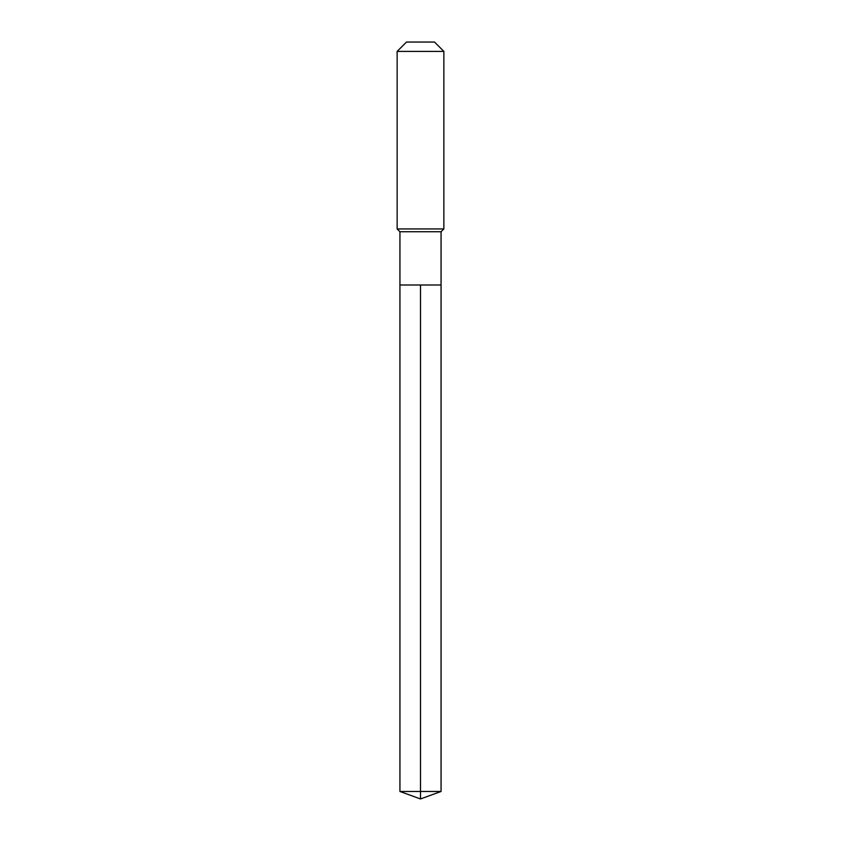 <?xml version="1.0" encoding="UTF-8"?>
<svg xmlns="http://www.w3.org/2000/svg" width="841" height="841" viewBox="0 0 841 841"><rect width="100%" height="100%" fill="white"/><g stroke="black" fill="none" stroke-linecap="round" stroke-linejoin="round"><path stroke-width="1.26" d="M399.938 285.004L399.938 231.738L441.062 231.738L441.062 285.004L399.938 285.004L420.5 285.004L420.5 791.465L420.5 285.004L441.062 285.004L441.062 791.465L399.938 791.465L399.938 285.004L399.938 791.465L420.5 798.95L420.5 791.465L420.5 798.95L399.938 791.465M441.062 231.738L443.859 228.941L397.141 228.941L399.938 231.738M443.859 51.396L434.513 42.05L406.487 42.05L397.141 51.396L443.859 51.396L443.859 228.941M397.141 51.396L397.141 228.941M420.5 798.95L441.062 791.465"/></g></svg>
